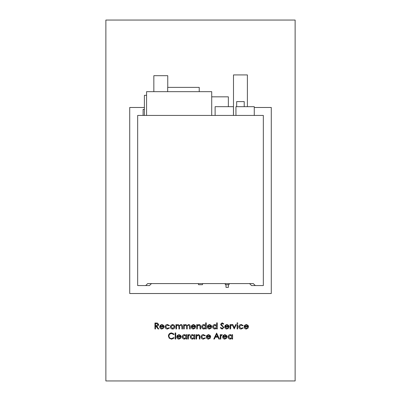 <?xml version="1.0" encoding="UTF-8"?>
<svg xmlns="http://www.w3.org/2000/svg" width="401" height="401" viewBox="0 0 401 401"><rect width="100%" height="100%" fill="white"/><g stroke="black" fill="none" stroke-linecap="round" stroke-linejoin="round"><path stroke-width="0.6" d="M236.665 106.686L236.665 101.603L244.219 101.603L244.219 106.686M202.736 283.582L202.44 284.695L198.56 284.695L198.264 283.582M167.673 91.664L167.673 87.373L199.227 87.373L199.227 91.664M143.112 115.433L143.112 109.393L144.395 109.393M144.395 115.433L144.395 95.323L146.571 95.323M153.844 91.664L153.844 75.689L167.753 75.689L167.753 87.373M233.487 115.433L233.487 74.932L247.397 74.932L247.397 106.686M211.708 96.831L228.359 96.831L228.359 106.686M249.542 283.582L251.527 285.567L263.332 285.567L263.332 115.433L137.668 115.433L137.668 285.567L149.473 285.567L151.458 283.582M229.076 283.582L229.076 284.695L225.297 284.695L225.297 283.582M255.307 285.567L253.312 283.582L147.688 283.582L145.693 285.567M254.269 107.483L271.282 107.483L271.282 293.517L129.718 293.517L129.718 107.483L144.395 107.483M194.31 334.695L194.846 334.695L194.846 339.051L194.31 339.051L194.31 338.294L192.53 339.126C191.147 338.995 190.39 338.243 190.259 336.86C190.4 335.482 191.167 334.735 192.545 334.614L194.31 335.497L194.31 334.695M186.209 334.695L186.746 334.695L186.746 339.051L186.209 339.051L186.209 338.294L184.43 339.126C183.046 338.995 182.285 338.243 182.159 336.86C182.3 335.482 183.062 334.735 184.445 334.614L186.209 335.497L186.209 334.695M175.202 339.051L175.202 332.935L175.738 332.935L175.738 339.051L175.202 339.051M246.264 328.499L247.868 327.582L248.344 327.833L246.334 329.036C244.971 328.92 244.244 328.168 244.139 326.79L244.64 325.336L246.344 324.524L248.099 325.381L248.575 326.895L244.675 326.895L246.264 328.499M196.069 339.051L196.069 334.695L196.605 334.695L196.605 335.477L198.259 334.614C199.457 334.81 200.004 335.547 199.888 336.825L199.888 339.051L199.352 339.051L199.292 336.008L198.169 335.151L196.685 336.304L196.605 339.051L196.069 339.051M208.435 338.589L210.039 337.672L210.515 337.923L208.5 339.126C207.142 339.01 206.41 338.264 206.309 336.88L206.811 335.426L208.515 334.614L210.269 335.472L210.741 336.985L206.846 336.985L208.435 338.589M220.219 339.051L220.219 334.695L220.756 334.695L220.756 335.331L221.818 334.614L222.284 334.765L220.851 336.088L220.756 339.051L220.219 339.051M232.064 334.695L232.6 334.695L232.6 339.051L232.064 339.051L232.064 338.294L230.284 339.126C228.901 338.995 228.144 338.243 228.014 336.86C228.159 335.482 228.921 334.735 230.304 334.614L232.064 335.497L232.064 334.695M236.881 323.226L237.377 322.765L237.873 323.226L237.377 323.682L236.881 323.226M230.079 328.955L230.079 324.599L230.615 324.599L230.615 325.241L231.678 324.524L232.144 324.675L230.71 325.998L230.615 328.955L230.079 328.955M222.109 329.111L220.294 327.807L220.801 327.507L222.109 328.499L223.277 327.487L223.061 326.9L221.011 325.141L220.675 324.234L222.144 322.84L223.733 323.853L223.252 324.219L222.089 323.452L221.212 324.208L223.813 327.497L222.109 329.111M209.427 328.499L211.031 327.582L211.507 327.833L209.492 329.036C208.134 328.92 207.402 328.168 207.302 326.79L207.803 325.336L209.507 324.524L211.262 325.381L211.738 326.895L207.838 326.895L209.427 328.499M196.756 328.955L196.756 324.599L197.292 324.599L197.292 325.386L198.946 324.524C200.149 324.715 200.69 325.452 200.575 326.73L200.575 328.955L200.044 328.955L199.979 325.918L198.856 325.061L197.372 326.213L197.292 328.955L196.756 328.955M183.688 328.955L183.688 324.599L184.219 324.599L184.219 325.356L185.723 324.524L187.112 325.577L188.711 324.524C189.803 324.72 190.295 325.411 190.184 326.594L190.184 328.955L189.648 328.955L189.648 326.594L188.615 325.061C187.523 325.316 187.051 326.053 187.202 327.261L187.202 328.955L186.665 328.955L186.665 326.74L185.633 325.061C184.58 325.291 184.109 325.978 184.219 327.126L184.219 328.955L183.688 328.955M170.986 325.246L172.646 324.524L174.3 325.241L174.896 326.79C174.771 328.168 174.019 328.915 172.646 329.036C171.267 328.92 170.515 328.173 170.39 326.79L170.986 325.246M161.814 328.499L163.418 327.582L163.894 327.833L161.879 329.036C160.52 328.92 159.788 328.168 159.688 326.79L160.189 325.336L161.894 324.524L163.648 325.381L164.119 326.895L160.225 326.895L161.814 328.499M105.874 380.95L105.874 20.05L295.126 20.05L295.126 380.95L105.874 380.95M167.478 324.524L169.473 325.547L169.021 325.823L167.438 325.061L165.573 326.765L167.443 328.499L169.021 327.732L169.473 328.028L167.433 329.036C166.004 328.955 165.202 328.218 165.037 326.815C165.202 325.371 166.014 324.609 167.478 324.524M175.969 328.955L175.969 324.599L176.5 324.599L176.5 325.356L178.004 324.524L179.392 325.577L180.991 324.524C182.084 324.72 182.575 325.411 182.465 326.594L182.465 328.955L181.929 328.955L181.929 326.594L180.896 325.061C179.803 325.316 179.332 326.053 179.483 327.261L179.483 328.955L178.946 328.955L178.946 326.74L177.914 325.061C176.861 325.291 176.39 325.978 176.5 327.126L176.5 328.955L175.969 328.955M193.377 328.499L194.981 327.582L195.457 327.833L193.442 329.036C192.084 328.92 191.357 328.168 191.252 326.79L191.753 325.336L193.457 324.524L195.212 325.381L195.688 326.895L191.788 326.895L193.377 328.499M205.698 322.84L206.234 322.84L206.234 328.955L205.698 328.955L205.698 328.203L203.919 329.036C202.535 328.905 201.778 328.148 201.648 326.765C201.788 325.391 202.55 324.645 203.934 324.524L205.698 325.442L205.698 322.84M216.705 322.84L217.237 322.84L217.237 328.955L216.705 328.955L216.705 328.203L214.926 329.036C213.538 328.905 212.781 328.148 212.65 326.765C212.796 325.391 213.558 324.645 214.941 324.524L216.705 325.442L216.705 322.84M226.851 328.499L228.455 327.582L228.931 327.833L226.921 329.036C225.562 328.92 224.831 328.168 224.73 326.79L225.232 325.336L226.931 324.524L228.685 325.381L229.161 326.895L225.262 326.895L226.851 328.499M234.204 328.955L232.219 324.599L232.796 324.599L234.244 327.772L235.688 324.599L236.269 324.599L234.204 328.955M237.111 328.955L237.111 324.599L237.643 324.599L237.643 328.955L237.111 328.955M224.791 338.589L226.395 337.672L226.871 337.923L224.856 339.126C223.497 339.01 222.766 338.264 222.665 336.88L223.167 335.426L224.871 334.614L226.625 335.472L227.096 336.985L223.202 336.985L224.791 338.589M216.625 333.086L219.457 339.051L218.871 339.051L217.994 337.136L215.292 337.136L214.385 339.051L213.798 339.051L216.625 333.086M203.397 334.614L205.392 335.637L204.946 335.913L203.357 335.151L201.492 336.86L203.362 338.589L204.946 337.827L205.392 338.118L203.352 339.126C201.924 339.051 201.127 338.309 200.961 336.905C201.122 335.467 201.934 334.7 203.397 334.614M241.232 324.524L243.222 325.547L242.775 325.823L241.191 325.061L239.327 326.765L241.191 328.499L242.775 327.732L243.222 328.028L241.186 329.036C239.753 328.955 238.956 328.218 238.79 326.815C238.951 325.371 239.768 324.609 241.232 324.524M171.608 332.935L174.209 334.183L173.743 334.539L171.573 333.547C169.979 333.657 169.097 334.499 168.936 336.073C169.102 337.662 169.994 338.504 171.613 338.589L173.743 337.597L174.209 337.953L171.618 339.201L169.157 338.158L168.4 336.033C168.59 334.098 169.658 333.066 171.608 332.935M178.931 338.589L180.535 337.672L181.011 337.923L179.001 339.126C177.638 339.01 176.911 338.264 176.806 336.88L177.312 335.426L179.011 334.614L180.766 335.472L181.242 336.985L177.342 336.985L178.931 338.589M187.813 339.051L187.813 334.695L188.35 334.695L188.35 335.331L189.412 334.614L189.879 334.765L188.445 336.088L188.35 339.051L187.813 339.051M154.951 328.955L154.951 322.995L157.493 323.076L158.696 324.589C158.515 325.742 157.814 326.284 156.58 326.203L158.771 328.955L158.109 328.955L155.919 326.203L155.483 326.203L155.483 328.955L154.951 328.955M160.28 326.359L163.588 326.359L161.919 325.061L160.796 325.467L160.28 326.359M174.365 326.795L172.641 325.061L170.921 326.795L172.641 328.499L174.365 326.795M191.843 326.359L195.152 326.359L193.482 325.061L192.365 325.467L191.843 326.359M205.698 326.79L203.944 325.061L202.184 326.775L203.939 328.499L205.698 326.79M207.893 326.359L211.202 326.359L209.533 325.061L208.41 325.467L207.893 326.359M216.705 326.79L214.946 325.061L213.187 326.775L214.941 328.499L216.705 326.79M225.322 326.359L228.625 326.359L226.961 325.061L225.838 325.467L225.322 326.359M232.064 336.88L230.309 335.151L228.55 336.865L230.304 338.589L232.064 336.88M223.257 336.449L226.565 336.449L224.896 335.151L223.773 335.557L223.257 336.449M217.708 336.524L216.66 334.249L215.578 336.524L217.708 336.524M206.901 336.449L210.209 336.449L208.54 335.151L207.417 335.557L206.901 336.449M244.73 326.359L248.039 326.359L246.374 325.061L245.252 325.467L244.73 326.359M177.397 336.449L180.706 336.449L179.041 335.151L177.919 335.557L177.397 336.449M186.209 336.88L184.455 335.151L182.696 336.865L184.45 338.589L186.209 336.88M194.31 336.88L192.555 335.151L190.796 336.865L192.55 338.589L194.31 336.88M156.601 323.607L155.483 323.607L155.483 325.592L156.575 325.602L158.159 324.589L156.601 323.607M146.571 115.433L146.571 91.664L211.708 91.664L211.708 115.433M228.38 284.695L228.38 287.357L225.994 287.357L225.994 284.695M235.948 115.433L235.948 106.686L254.269 106.686L254.269 115.433M215.126 115.433L215.126 106.686L233.447 106.686L233.447 115.433"/></g></svg>
